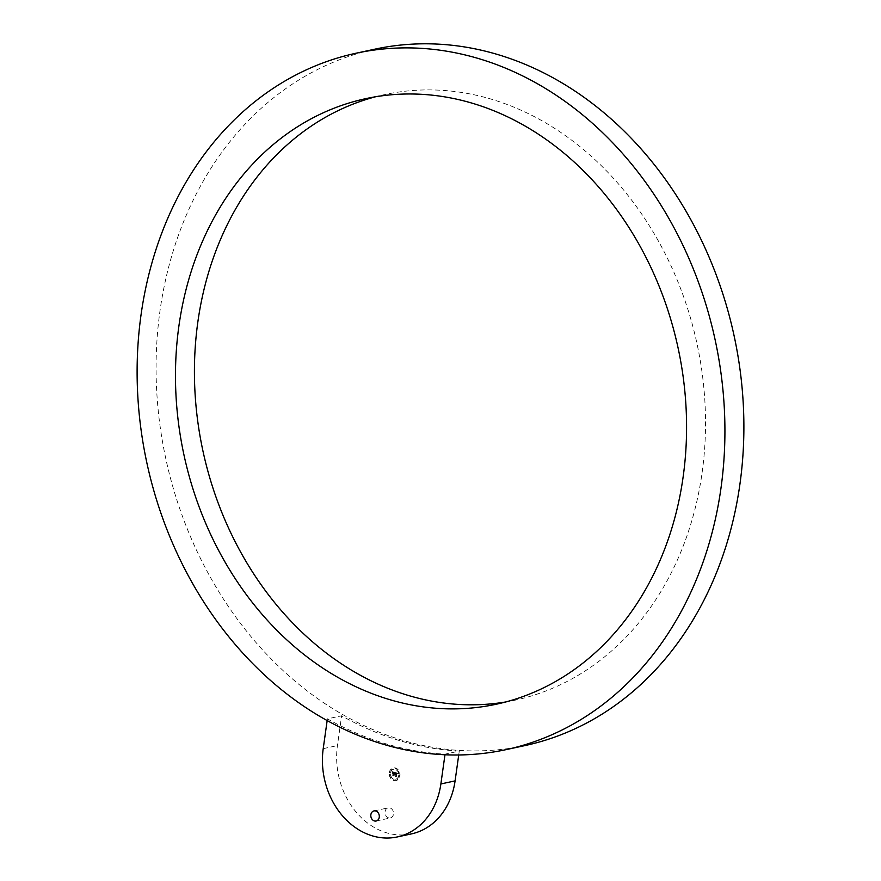 <?xml version="1.0" encoding="UTF-8"?>
<svg xmlns="http://www.w3.org/2000/svg" width="881" height="881" viewBox="0 0 881 881"><rect width="100%" height="100%" fill="white"/><g stroke="black" fill="none" stroke-linecap="round" stroke-linejoin="round"><path stroke-width="0.66" stroke-dasharray="4.41 3.3" d="M505.606 701.981A309.738 252.792 -102.1 0 0 515.132 700.175A309.738 252.792 -102.1 0 0 534.095 695.131A309.738 252.792 77.9 0 0 694.393 332.478A309.738 252.792 77.9 0 0 384.832 94.553L365.868 98.628M524.9 745.59A356.199 290.708 77.9 0 1 401.813 740.051A356.199 290.708 77.9 0 1 156.389 384.16A356.199 290.708 77.9 0 1 375.053 49.127M375.394 96.811A309.738 252.792 77.9 0 1 384.832 94.553M399.445 740.569A356.199 290.708 77.9 0 1 341.619 715.79L327.402 718.852A356.199 290.708 77.9 0 0 385.228 743.619A356.199 290.708 77.9 0 0 445.059 754.147L459.276 751.086A356.199 290.708 77.9 0 1 399.445 740.569M445.059 754.147L444.971 754.764M459.276 751.086L458.726 754.973M411.46 833.889A72.275 58.983 77.9 0 1 337.434 745.59L341.619 715.79M388.587 817.865A5.165 4.218 77.9 0 1 385.03 812.711A5.165 4.218 77.9 0 1 388.191 807.855A5.165 4.218 77.9 0 1 389.975 807.932A5.165 4.218 77.9 0 1 393.532 813.097A5.165 4.218 77.9 0 1 390.371 817.953A5.165 4.218 77.9 0 1 388.587 817.865M327.159 720.548L327.402 718.852M389.457 772.67A6.453 5.264 77.9 0 1 393.355 767.946A6.453 5.264 77.9 0 1 399.963 775.831A6.453 5.264 77.9 0 1 396.065 780.555A6.453 5.264 77.9 0 1 389.457 772.67M390.569 773.011A5.088 4.152 77.9 0 1 393.642 769.278A5.088 4.152 77.9 0 1 398.851 775.489A5.088 4.152 77.9 0 1 395.778 779.222A5.088 4.152 77.9 0 1 390.569 773.011M393.521 773.992L392.871 775.621L394.27 775.963L393.003 775.588L393.124 773.793L392.695 775.654L394.027 776.062L392.838 775.621L393.344 774.025M392.585 774.08L392.816 772.879L392.408 774.113M392.232 771.833L392.474 772.681L392.056 771.877M392.375 771.613L392.64 772.538L393.961 772.318L393.785 773.595L393.796 772.428L392.805 772.417L393.73 772.483L393.587 773.529L392.937 772.857L392.772 774.003L393.752 773.815L393.212 775.456L394.336 775.787L394.765 772.329L392.199 771.657L392.463 772.582L393.785 772.362L393.609 773.628L393.62 772.472L392.629 772.461L393.554 772.527L392.596 774.036L393.576 773.859L393.036 775.489L394.17 775.831L394.589 772.362L392.199 771.657M395.261 773.078L395.888 773.155L395.073 776.282L396.241 776.635L395.206 776.249L395.69 773.011L394.897 776.315L396.131 776.613L395.029 776.282L395.371 773.011L396.076 772.978L395.382 776.139L396.428 776.458L396.527 773.342L397.144 773.981L396.56 773.144L397.265 773.981L397.716 773.243L394.974 772.395L394.831 773.331M399.721 775.754L399.093 775.566L399.721 775.754M397.794 779.267L397.166 779.079L397.794 779.267M398.906 771.415L398.267 771.227L398.906 771.415M390.525 777.086L391.164 777.273L390.525 777.086M393.609 779.707L394.248 779.894L393.609 779.707M391.627 769.234L392.265 769.421L391.627 769.234M389.699 772.747L390.338 772.934L389.699 772.747M395.173 768.606L395.811 768.794L395.173 768.606M393.344 772.285L392.662 772.417M393.873 772.296L393.311 772.439M393.102 772.263L392.441 772.461M395.503 773.011L395.206 776.183L396.252 776.491L396.351 773.386L396.968 774.014L396.384 773.177L397.089 774.025L397.54 773.287L394.798 772.428M389.281 772.714A6.453 5.264 77.9 0 1 393.179 767.979A6.453 5.264 77.9 0 1 399.787 775.864A6.453 5.264 77.9 0 1 395.899 780.599A6.453 5.264 77.9 0 1 389.281 772.714M398.675 775.533A5.088 4.152 77.9 0 1 395.602 779.256A5.088 4.152 77.9 0 1 390.404 773.044A5.088 4.152 77.9 0 1 393.466 769.322A5.088 4.152 77.9 0 1 398.675 775.533M398.917 775.599L399.556 775.787L398.917 775.599M396.99 779.112L397.628 779.3L396.99 779.112M398.091 771.26L398.73 771.459L398.091 771.26M390.988 777.306L390.349 777.119L390.988 777.306M394.071 779.927L393.444 779.74L394.071 779.927M392.089 769.465L391.45 769.267L392.089 769.465M390.162 772.978L389.523 772.78L390.162 772.978M395.635 768.838L394.996 768.639L395.635 768.838M323.217 748.652L337.434 745.59M515.132 700.175L496.168 704.249M373.973 810.916L388.191 807.855M376.154 821.004L390.371 817.953"/><path stroke-width="1.32" d="M375.394 96.811A309.738 252.792 77.9 0 0 365.857 99.586A309.738 252.792 -102.1 0 0 204.172 456.468A309.738 252.792 -102.1 0 0 505.606 701.981M346.905 103.672A309.738 252.792 -102.1 0 0 186.607 466.324A309.738 252.792 -102.1 0 0 496.168 704.249A309.738 252.792 -102.1 0 0 515.143 699.217A309.738 252.792 -102.1 0 0 675.441 336.553A309.738 252.792 -102.1 0 0 365.868 98.628A309.738 252.792 -102.1 0 0 346.905 103.672M356.1 53.212L375.053 49.127A356.199 290.708 77.9 0 1 498.139 54.666A356.199 290.708 77.9 0 1 743.575 410.568A356.199 290.708 77.9 0 1 524.9 745.59L505.947 749.665A356.199 290.708 77.9 0 1 382.861 744.137A356.199 290.708 77.9 0 1 137.425 388.235A356.199 290.708 77.9 0 1 356.1 53.212A356.199 290.708 77.9 0 1 479.187 58.752A356.199 290.708 77.9 0 1 724.611 414.643A356.199 290.708 77.9 0 1 505.947 749.665M444.971 754.764L440.874 783.947A72.275 58.983 77.9 0 1 397.243 836.95A72.275 58.983 77.9 0 1 323.217 748.652L327.159 720.548M458.726 754.973L455.092 780.885A72.275 58.983 77.9 0 1 411.46 833.889L397.243 836.95M374.37 820.927A5.165 4.218 77.9 0 1 370.813 815.773A5.165 4.218 77.9 0 1 373.973 810.916A5.165 4.218 77.9 0 1 375.758 810.994A5.165 4.218 77.9 0 1 379.315 816.147A5.165 4.218 77.9 0 1 376.154 821.004A5.165 4.218 77.9 0 1 374.37 820.927M440.874 783.947L455.092 780.885"/></g></svg>
